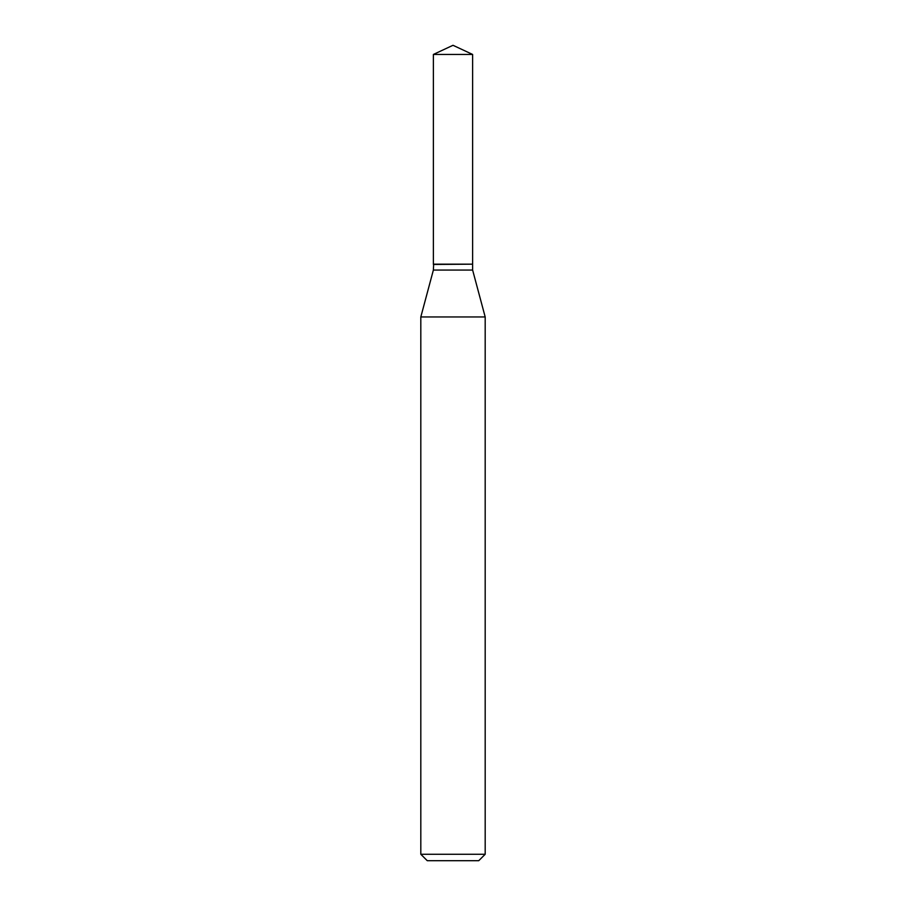 <?xml version="1.0" encoding="UTF-8"?>
<svg xmlns="http://www.w3.org/2000/svg" width="906" height="906" viewBox="0 0 906 906"><rect width="100%" height="100%" fill="white"/><g stroke="black" fill="none" stroke-linecap="round" stroke-linejoin="round"><path stroke-width="1.36" d="M472.626 54.451L433.374 54.451L433.374 264.178L472.626 264.178L472.626 54.451L453 45.3L433.374 54.451M433.657 264.178L433.374 270.067L420.814 316.953L420.814 854.267L485.186 854.267L478.742 860.7L427.258 860.7L420.814 854.267M472.343 264.178L433.374 264.45M472.626 264.45L472.626 270.067L485.186 316.953L420.814 316.953M485.186 316.953L485.186 854.267M472.626 270.067L433.374 270.067"/></g></svg>
